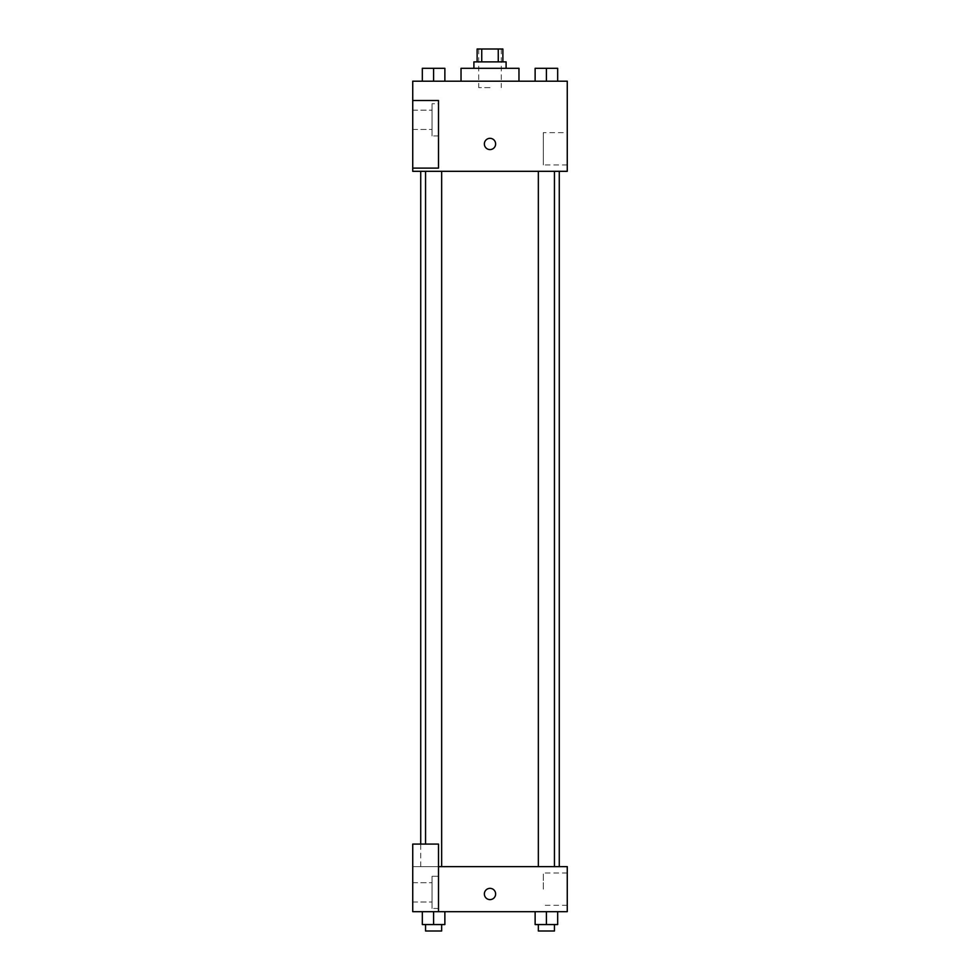 <?xml version="1.0" encoding="UTF-8"?>
<svg xmlns="http://www.w3.org/2000/svg" width="980" height="980" viewBox="0 0 980 980"><rect width="100%" height="100%" fill="white"/><g stroke="black" fill="none" stroke-linecap="round" stroke-linejoin="round"><path stroke-width="0.73" stroke-dasharray="4.9 3.68" d="M490 87.624L478.73 87.624L490 87.624M490 49L478.73 49L490 49M498.257 61.875L498.257 49L502.875 49L502.875 61.875L481.744 61.875L502.875 61.875M498.257 49L477.125 49L477.125 61.875L481.744 61.875L477.125 61.875M506.096 61.875L473.904 61.875M473.904 68.318L506.096 68.318L473.904 68.318M481.744 61.875L481.744 49M461.029 68.318L518.971 68.318M490 81.193L461.029 81.193L490 81.193M567.261 81.193L412.739 81.193L412.739 168.107L438.501 168.107L438.501 100.499L412.739 100.499L438.501 100.499L438.501 168.107L412.739 168.107L412.739 171.316L567.261 171.316L567.261 81.193M422.331 81.193L444.871 81.193L422.331 81.193L444.871 81.193L422.331 81.193L433.601 81.193L433.601 68.318L422.331 68.318L441.649 68.318L422.331 68.318L422.331 81.193L433.601 81.193L422.331 81.193L422.331 68.318L422.331 81.193L444.871 81.193L433.601 81.193L433.601 68.318L444.871 68.318L425.553 68.318L444.871 68.318L444.871 81.193L444.871 68.318M535.129 81.193L557.669 81.193L535.129 81.193L557.669 81.193L535.129 81.193L546.399 81.193L546.399 68.318L535.129 68.318L554.447 68.318L535.129 68.318L535.129 81.193L546.399 81.193L535.129 81.193L535.129 68.318L535.129 81.193L557.669 81.193L546.399 81.193L546.399 68.318L557.669 68.318L538.351 68.318L557.669 68.318L557.669 81.193L557.669 68.318M495.635 143.962A5.635 5.635 0 0 0 487.183 139.087A5.635 5.635 0 0 0 487.183 148.838A5.635 5.635 0 0 0 495.635 143.962A5.635 5.635 0 0 1 487.183 148.838A5.635 5.635 0 0 1 487.183 139.087A5.635 5.635 0 0 1 495.635 143.962M438.501 103.721L438.501 135.914L438.501 103.721L432.058 103.721L432.058 135.914L432.058 103.721L432.058 135.914L432.058 103.721L438.501 103.721L438.501 135.914L438.501 103.721M432.058 119.817L432.058 129.47L432.058 119.817M412.739 119.817L412.739 110.164L412.739 119.817M567.261 132.643L567.261 164.934L567.261 132.643L543.312 132.643L543.312 164.934L543.312 132.643M412.739 168.107L438.501 168.107L438.501 100.499L412.739 100.499M484.365 143.962A5.635 5.635 0 0 0 492.818 148.838A5.635 5.635 0 0 0 492.818 139.087A5.635 5.635 0 0 0 484.365 143.962M412.739 149.597L412.739 138.327L412.752 149.597M546.399 171.316L554.447 171.316L546.399 171.316M433.601 171.316L441.649 171.316L433.601 171.316M490 171.316L559.274 171.316L490 171.316M490 866.626L420.726 866.626L490 866.626M546.399 866.626L538.351 866.626L546.399 866.626M433.601 866.626L425.553 866.626L433.601 866.626M412.739 866.626L438.501 866.626L412.739 866.626L412.739 911.682L438.501 911.682L438.501 844.086L412.739 844.086L412.739 866.626M438.501 911.682L567.261 911.682L567.261 866.626L438.501 866.626L438.501 844.086L438.501 911.682L438.501 866.626M412.739 893.981L412.739 899.616L412.752 893.981M412.739 892.376L412.739 882.711L412.739 892.376M432.058 892.376L432.058 882.711L432.058 892.376M432.058 876.279L432.058 908.472L432.058 876.279L432.058 908.472L432.058 876.279L438.501 876.279L438.501 908.472L438.501 876.279L432.058 876.279M438.501 876.279L438.501 908.472L438.501 876.279M438.501 844.086L412.739 844.086L438.501 844.086M444.871 924.557L444.871 911.682L444.871 924.557L433.601 924.557L444.871 924.557L433.601 924.557L433.601 911.682L444.859 911.682L422.331 911.682L444.871 911.682L422.331 911.682L444.871 911.682L433.601 911.682L433.601 924.557L422.331 924.557L422.331 911.682L422.331 924.557L441.649 924.557L422.331 924.557L422.331 911.682M557.669 924.557L557.669 911.682L557.669 924.557L546.399 924.557L557.669 924.557L546.399 924.557L546.399 911.682L535.141 911.682L557.657 911.682L535.129 911.682L557.669 911.682L535.129 911.682L557.669 911.682L546.399 911.682L546.399 924.557L535.129 924.557L535.129 911.682L535.129 924.557L554.447 924.557L535.129 924.557L535.129 911.682M567.261 889.154L567.261 873.009L567.261 889.154M543.312 889.154L543.312 873.009L543.312 889.154M484.365 893.981A5.635 5.635 0 0 0 492.818 898.856A5.635 5.635 0 0 0 492.818 889.105A5.635 5.635 0 0 0 484.365 893.981M495.635 893.981A5.635 5.635 0 0 0 487.183 889.105A5.635 5.635 0 0 0 487.183 898.856A5.635 5.635 0 0 0 495.635 893.981A5.635 5.635 0 0 1 487.183 898.856A5.635 5.635 0 0 1 487.183 889.105A5.635 5.635 0 0 1 495.635 893.981M538.351 924.557L538.351 931L554.447 931L538.351 931L554.447 931L554.447 924.557L538.351 924.557L554.447 924.557M546.399 924.557L546.399 911.682M425.553 924.557L425.553 931L441.649 931L425.553 931L441.649 931L441.649 924.557L425.553 924.557L441.649 924.557M433.601 924.557L433.601 911.682M538.351 68.318L554.447 68.318M546.399 81.193L546.399 68.318M425.553 68.318L441.649 68.318M433.601 81.193L433.601 68.318M478.73 49L478.73 87.624M501.27 49L501.27 87.624M438.501 135.914L432.058 135.914L438.501 135.914M412.739 129.47L432.058 129.47L412.739 129.47M412.739 110.164L432.058 110.164L412.739 110.164M567.261 164.934L543.312 164.934M420.726 866.626L420.726 844.086M441.649 866.626L441.649 171.316M425.553 844.086L425.553 171.316M554.447 866.626L554.447 171.316M538.351 866.626L538.351 171.316M412.739 902.029L432.058 902.029L412.739 902.029M412.739 882.711L432.058 882.711L412.739 882.711M438.501 908.472L432.058 908.472L438.501 908.472M567.261 873.009L543.312 873.009M567.261 905.3L543.312 905.3"/><path stroke-width="1.47" d="M481.744 61.875L481.744 49L477.125 49L477.125 61.875M481.744 49L502.875 49L502.875 61.875M498.257 61.875L498.257 49M473.904 68.318L473.904 61.875L506.096 61.875L506.096 68.318M518.971 81.193L518.971 68.318L461.029 68.318L461.029 81.193M412.739 81.193L567.261 81.193L567.261 171.316L412.739 171.316L412.739 168.107L438.501 168.107L438.501 100.499L412.739 100.499L412.739 81.193M484.365 143.962A5.635 5.635 0 0 1 492.818 139.087A5.635 5.635 0 0 1 492.818 148.838A5.635 5.635 0 0 1 484.365 143.962M412.739 100.499L412.739 168.107M438.501 866.626L567.261 866.626L567.261 911.682L412.739 911.682L412.739 844.086L438.501 844.086L438.501 911.682M484.365 893.981A5.635 5.635 0 0 1 492.818 889.105A5.635 5.635 0 0 1 492.818 898.856A5.635 5.635 0 0 1 484.365 893.981M535.129 911.682L535.129 924.557L557.669 924.557L557.669 911.682L557.669 924.557M546.399 924.557L546.399 911.682M554.447 924.557L554.447 931L538.351 931L538.351 924.557M422.331 911.682L422.331 924.557L444.871 924.557L444.871 911.682L444.871 924.557M433.601 924.557L433.601 911.682M441.649 924.557L441.649 931L425.553 931L425.553 924.557M535.129 81.193L535.129 68.318L557.669 68.318L557.669 81.193L557.669 68.318M546.399 81.193L546.399 68.318M554.447 68.318L538.351 68.318M422.331 81.193L422.331 68.318L444.871 68.318L444.871 81.193L444.871 68.318M433.601 81.193L433.601 68.318M441.649 68.318L425.553 68.318M559.274 866.626L559.274 171.316M420.726 844.086L420.726 171.316M538.351 171.316L538.351 866.626M554.447 171.316L554.447 866.626M441.649 866.626L441.649 171.316M425.553 844.086L425.553 171.316"/></g></svg>
